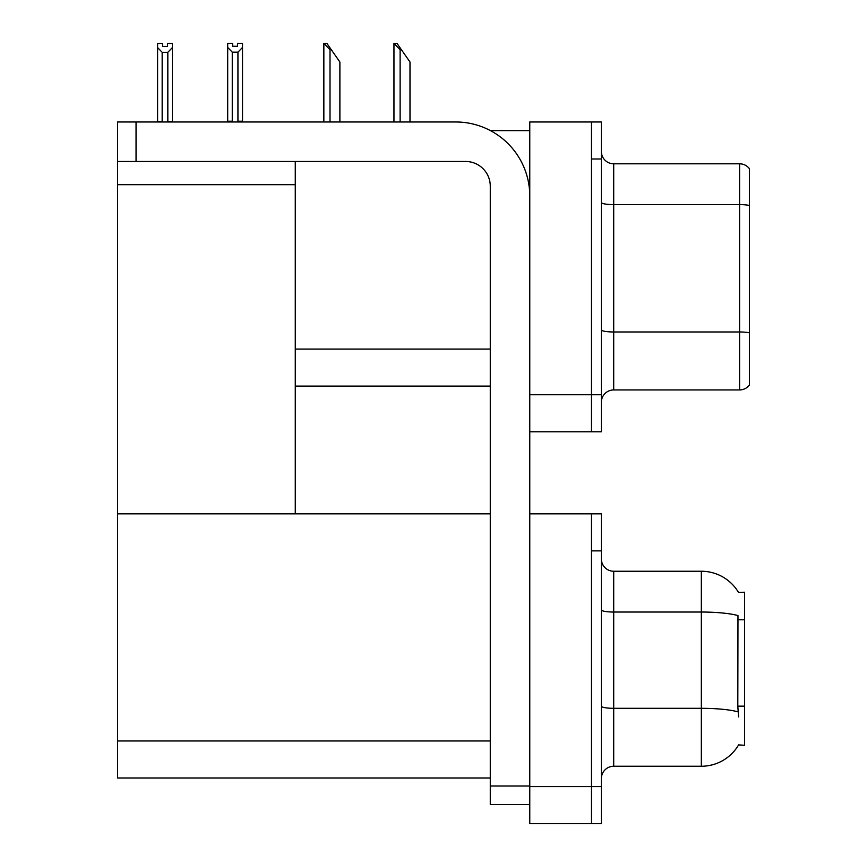 <?xml version="1.0" encoding="UTF-8"?>
<svg xmlns="http://www.w3.org/2000/svg" width="867" height="867" viewBox="0 0 867 867"><rect width="100%" height="100%" fill="white"/><g stroke="black" fill="none" stroke-linecap="round" stroke-linejoin="round"><path stroke-width="1.3" d="M490.429 130.614L529.77 130.614M591.489 513.849L591.489 823.65L601.362 823.65L601.362 513.849L529.77 513.849L529.77 121.976L591.489 121.976L591.489 431.777L529.77 431.777L529.77 394.745L591.489 394.745L591.489 431.777L601.362 431.777L601.362 394.745L591.489 394.745L591.489 158.997L601.362 158.997L601.362 394.745M295.268 386.108L490.278 386.108M295.268 184.671L295.268 513.849L117.533 513.849L117.533 184.671L295.268 184.671L295.268 161.468M117.533 184.671L117.533 121.976L136.043 121.976L136.043 161.468L465.59 161.468A24.688 24.688 0 0 1 490.278 186.156L490.278 786.001L529.77 786.001M529.77 431.777L529.77 823.65L591.489 823.65L591.489 550.881L601.362 550.881M295.268 513.849L490.278 513.849M117.533 513.849L117.533 777.981L490.278 777.981M738.478 592.378A43.198 43.198 0 0 0 701.338 571.245A43.198 43.198 0 0 1 738.478 592.378L744.536 592.226L744.536 745.273L738.597 744.905A43.198 43.198 0 0 1 701.338 766.255A43.198 43.198 0 0 0 738.381 745.273M601.362 402.277A12.344 12.344 0 0 1 613.706 389.933L739.594 389.933L739.594 163.809L613.706 163.809A12.344 12.344 0 0 1 601.362 151.476A12.344 12.344 0 0 0 613.706 163.809L613.706 389.933M749.467 168.751A12.344 12.344 0 0 0 739.594 163.809A12.344 12.344 0 0 1 749.467 168.751L749.467 384.991A12.344 12.344 0 0 1 739.594 389.933M591.489 121.976L601.362 121.976L601.362 158.997M749.467 206.324L749.467 205.468A12.344 2.146 180 0 0 739.594 204.612L613.706 204.612A12.344 2.146 -0 0 1 601.362 202.466M601.362 778.599A12.344 12.344 0 0 1 613.706 766.255L701.338 766.255L701.338 571.245A43.198 43.198 0 0 1 738.381 592.226A43.198 43.198 0 0 0 701.338 571.245L613.706 571.245A12.344 12.344 0 0 1 601.362 558.901A12.344 12.344 0 0 0 613.706 571.245L613.706 766.255M738.597 716.89L737.806 706.161L737.98 615.57A43.198 7.5 180 0 0 701.338 612.037L613.706 612.037A12.344 2.146 -0 0 1 601.362 609.902M394.528 43.469L397.032 43.469L401.356 49.647L400.12 49.647L393.954 43.469L393.954 121.976M409.993 121.976L409.993 61.991L401.356 49.647M324.421 43.469L326.924 43.469L331.248 49.647L330.013 49.647L323.846 43.469L323.846 121.976M339.886 121.976L339.886 61.991L331.248 49.647M237.937 52.161L232.258 52.161L227.696 47.457L227.696 43.35L232.627 43.35L232.627 46.276L237.569 46.276L237.569 43.35L242.511 43.35L242.511 47.457L237.937 52.161L237.937 121.228L242.511 121.228L242.511 121.976M242.511 121.228L242.511 47.457M232.258 52.161L232.258 121.228L227.696 121.228L227.696 121.976M232.258 121.228L231.543 121.976M227.696 47.457L227.696 121.228M237.569 46.276L232.627 46.276M167.461 46.406L162.53 46.406L167.461 46.406L167.461 43.469L172.403 43.469L172.403 121.358L167.83 121.358L167.83 52.291L162.162 52.291L162.162 121.358L161.555 121.976M162.162 121.358L157.588 121.358L157.588 121.976L157.588 43.469L162.53 43.469L162.53 46.406M172.403 47.577L167.83 52.291M162.162 52.291L157.588 47.577M172.403 121.358L172.403 121.976M529.77 804.522L490.278 804.522L490.278 786.001M529.77 196.029A74.053 74.053 0 0 0 455.717 121.976L136.043 121.976M136.043 161.468L117.533 161.468M295.268 349.076L490.278 349.076M529.77 786.618L601.362 786.618M117.533 740.96L490.278 740.96M744.536 619.764L737.806 619.764M744.536 706.161L737.806 706.161M749.467 332.841A12.344 2.146 180 0 0 739.594 331.985L613.706 331.985A12.344 2.146 0 0 1 601.362 329.839M738.12 711.883A43.198 7.5 180 0 0 701.338 708.317L613.706 708.317A12.344 2.146 0 0 1 601.362 706.172M400.12 121.976L400.12 49.647M330.013 121.976L330.013 49.647"/></g></svg>

